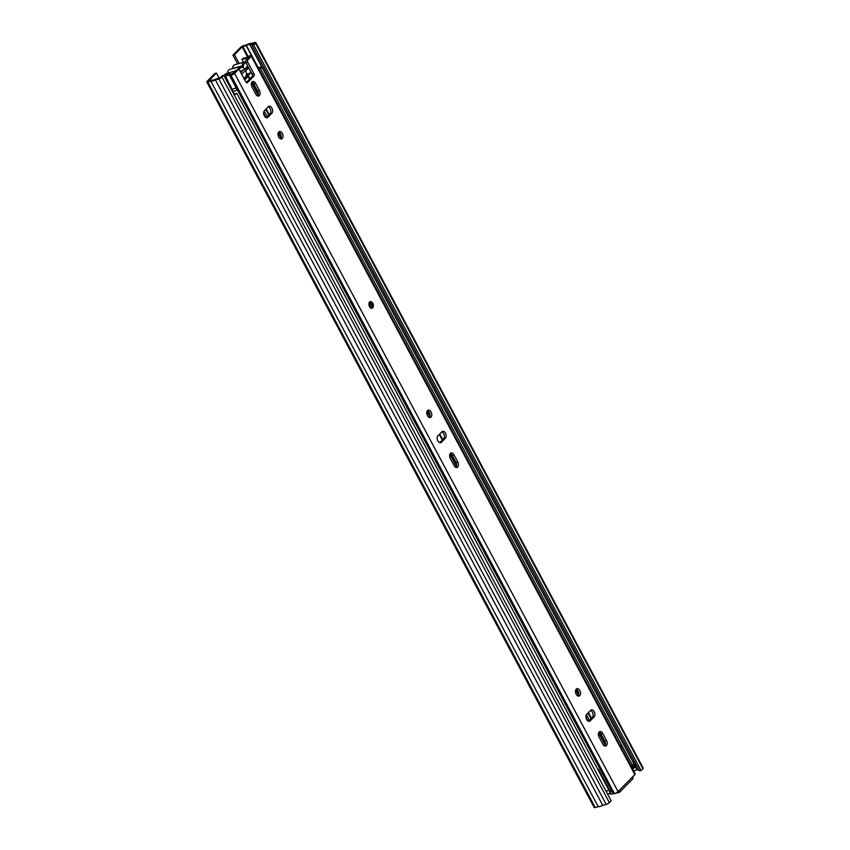 <?xml version="1.0" encoding="UTF-8"?>
<svg xmlns="http://www.w3.org/2000/svg" width="850" height="850" viewBox="0 0 850 850"><rect width="100%" height="100%" fill="white"/><g stroke="black" fill="none" stroke-linecap="round" stroke-linejoin="round"><path stroke-width="1.27" d="M241.708 74.184L247.222 68.595A2.561 0.669 -28.1 0 0 247.552 67.926L246.957 66.821M216.389 73.068L214.848 73.504L207.134 81.324A2.561 0.669 -28.1 0 0 206.816 81.983A2.561 0.669 -28.1 0 0 207.857 82.004L210.864 81.164A5.791 1.519 -28.1 0 0 215.379 79.9L218.833 78.933A2.561 0.669 -28.1 0 0 221.977 77.159L223.794 75.321L222.254 75.756L219.799 77.945L215.773 79.103A3.751 0.988 -28.1 0 1 212.351 80.059L208.611 81.016L216.389 73.068L219.098 78.147M253.672 45.029L255.489 43.191L642.866 768.676L641.049 770.525L253.672 45.029L252.121 45.464L254.012 43.488L249.836 44.572A3.751 0.988 -28.1 0 0 246.404 45.528L242.186 46.909L234.483 54.729L232.932 55.165L237.628 63.952M239.179 63.527L234.483 54.729M255.489 43.191A2.561 0.669 -28.1 0 0 255.808 42.521A2.561 0.669 -28.1 0 0 254.766 42.5L251.313 43.467A5.791 1.519 -28.1 0 0 246.798 44.731L243.791 45.581A2.561 0.669 -28.1 0 0 240.646 47.345L232.932 55.165M206.816 81.983L594.192 807.479A2.561 0.669 -28.1 0 0 595.234 807.5L598.241 806.661A5.791 1.519 -28.1 0 0 602.767 805.386L606.209 804.419A2.561 0.669 -28.1 0 0 609.354 802.655L611.171 800.817L223.794 75.321M638.796 769.643L637.213 770.058A3.751 0.988 -28.1 0 0 633.781 771.024L633.728 771.046M642.866 768.676A2.561 0.669 -28.1 0 0 643.184 768.018L255.808 42.521M641.049 770.525L639.497 770.95L252.121 45.464M215.379 79.9L602.767 805.386M210.864 81.164L598.241 806.661M243.408 69.774L240.773 72.441M244.375 71.474L245.735 70.752A5.451 3.389 -105.6 0 1 245.278 77.254A5.451 3.389 -105.6 0 1 243.706 77.945M239.349 69.934A5.451 3.389 -105.6 0 1 239.53 69.296A5.451 3.389 -105.6 0 1 244.779 69.041L240.242 71.442M244.779 69.041L247.732 66.045M248.657 67.787L245.735 70.752M230.393 69.222A6.651 4.133 74.4 0 0 229.946 69.307A6.651 4.133 74.4 0 0 227.651 72.006L228.066 73.015L235.663 70.89M227.651 72.006L228.066 73.036M248.466 67.416L247.435 67.703M247.265 75.066L248.242 75.661A2.561 0.669 151.9 0 1 248.455 75.788A2.561 0.669 151.9 0 1 248.126 76.457L244.747 79.879M267.123 116.705L264.116 111.074M589.422 720.311L586.415 714.68M246.404 76.691L246.075 77.392M588.051 721.055L585.926 717.092M265.752 117.449L263.627 113.475M232.698 90.1L231.891 90.493M634.089 764.118L632.273 764.968L260.387 68.489L262.204 67.649L634.089 764.118A5.791 1.519 -28.1 0 0 634.047 763.789L262.161 67.309A5.791 1.519 -28.1 0 0 258.23 67.809M260.387 68.489A3.751 0.988 -28.1 0 0 260.366 68.276A3.751 0.988 -28.1 0 0 258.517 68.329M234.228 94.86A5.791 1.519 -28.1 0 0 236.852 93.362L235.939 93.277A3.751 0.988 -28.1 0 1 233.973 94.382M236.852 93.362L608.727 789.831A5.791 1.519 -28.1 0 1 606.103 791.339M634.068 763.831A3.411 0.892 -28.1 0 0 634.1 763.47L635.651 766.371A3.411 0.892 151.9 0 1 635.216 767.263L633.25 768.4L631.699 765.499A2.901 0.765 -28.1 0 0 632.071 764.745L621.849 745.599A2.901 0.765 -28.1 0 0 620.202 745.716M620.829 746.895A2.901 0.765 -28.1 0 0 621.477 746.353A2.901 0.765 -28.1 0 0 621.849 745.599M633.25 768.4A2.901 0.765 151.9 0 1 632.612 768.942M633.76 768.262L632.219 765.361L633.664 764.362A3.411 0.892 -28.1 0 0 633.739 764.288M598.145 770.004A2.901 0.765 -28.1 0 0 598.432 769.335A2.901 0.765 -28.1 0 0 597.72 769.207M610.449 791.977L610.183 792.636A3.411 0.892 151.9 0 1 607.697 794.325M608.664 789.703L609.142 789.108L608.398 789.214M606.156 791.414A3.411 0.892 -28.1 0 0 607.909 790.362M372.704 307.881A3.411 2.114 74.4 0 0 373.012 303.854A3.411 2.114 74.4 0 0 370.239 301.686A3.411 2.114 74.4 0 0 369.601 302.069A3.411 2.114 74.4 0 0 369.304 306.096A3.411 2.114 74.4 0 0 372.077 308.252A3.411 2.114 74.4 0 0 372.704 307.881M252.078 81.961A3.836 2.38 74.4 0 0 252.004 87.061L255.797 94.169A3.836 2.38 74.4 0 0 258.644 96.029A3.836 2.38 74.4 0 0 259.431 90.493L255.637 83.385A3.836 2.38 74.4 0 0 252.779 81.526A3.836 2.38 74.4 0 0 252.078 81.961M282.253 138.476A3.836 2.38 74.4 0 0 282.593 133.949A3.836 2.38 74.4 0 0 279.469 131.516A3.836 2.38 74.4 0 0 278.768 131.941A3.836 2.38 74.4 0 0 278.418 136.468A3.836 2.38 74.4 0 0 281.541 138.901A3.836 2.38 74.4 0 0 282.253 138.476M278.662 132.069A3.836 2.38 -105.6 0 1 280.999 135.065A3.836 2.38 -105.6 0 1 280.564 138.858M450.415 453.411A3.836 2.38 74.4 0 0 450.341 458.522L454.134 465.63A3.836 2.38 74.4 0 0 456.981 467.479A3.836 2.38 74.4 0 0 457.767 461.943L453.974 454.835A3.836 2.38 74.4 0 0 451.116 452.986A3.836 2.38 74.4 0 0 450.415 453.411M431.003 417.063A3.836 2.38 74.4 0 0 431.343 412.537A3.836 2.38 74.4 0 0 428.23 410.104A3.836 2.38 74.4 0 0 427.518 410.529A3.836 2.38 74.4 0 0 427.178 415.055A3.836 2.38 74.4 0 0 430.291 417.488A3.836 2.38 74.4 0 0 431.003 417.063M427.412 410.656A3.836 2.38 -105.6 0 1 429.76 413.663A3.836 2.38 -105.6 0 1 429.314 417.446M579.753 695.651A3.836 2.38 74.4 0 0 580.104 691.124A3.836 2.38 74.4 0 0 576.98 688.691A3.836 2.38 74.4 0 0 576.268 689.127A3.836 2.38 74.4 0 0 575.928 693.653A3.836 2.38 74.4 0 0 579.052 696.076A3.836 2.38 74.4 0 0 579.753 695.651M576.162 689.244A3.836 2.38 -105.6 0 1 578.51 692.251A3.836 2.38 -105.6 0 1 578.064 696.033M599.165 731.999A3.836 2.38 74.4 0 0 599.091 737.109L602.884 744.218A3.836 2.38 74.4 0 0 605.742 746.066A3.836 2.38 74.4 0 0 606.518 740.531L602.724 733.423A3.836 2.38 74.4 0 0 599.877 731.574A3.836 2.38 74.4 0 0 599.165 731.999M251.207 72.718L252.365 74.885M234.111 94.308L232.486 91.258L234.579 94.084M608.781 793.719L612.489 793.804A3.793 0.999 151.9 0 1 613.232 793.783A2.731 0.712 -28.1 0 0 614.157 793.688L614.476 793.592A2.901 0.765 -28.1 0 0 618.035 791.584L633.505 775.912L632.411 778.951M247.743 62.199L245.947 62.698A1.7 1.062 -105.6 0 1 245.979 60.424L247.775 59.925A1.7 1.062 74.4 0 0 247.743 62.199L253.948 73.801A1.7 1.062 -105.6 0 1 253.906 76.075L247.446 82.62A1.7 1.062 -105.6 0 1 247.137 82.811A1.7 1.062 -105.6 0 1 245.873 81.993L239.668 70.38A1.7 1.062 74.4 0 0 238.404 69.562A1.7 1.062 74.4 0 0 238.085 69.753L236.289 70.252L231.636 74.29A6.184 1.615 -28.1 0 0 231.604 74.216A6.184 1.615 -28.1 0 0 226.026 75.374L225.558 76.319L233.229 91.556L237.118 90.036L236.502 88.474A2.731 0.712 -28.1 0 0 236.502 88.464A2.731 0.712 -28.1 0 0 236.512 88.474A2.731 0.712 -28.1 0 0 236.704 88.602L237.118 90.036M225.558 76.319A3.793 0.999 151.9 0 1 229.5 75.342A3.793 0.999 151.9 0 1 229.521 75.384A2.731 0.712 -28.1 0 0 229.532 75.416A2.731 0.712 -28.1 0 0 229.734 75.544A2.731 0.712 -28.1 0 0 230.648 75.448L230.977 75.353A2.901 0.765 -28.1 0 0 234.536 73.355L238.085 69.753M245.979 60.424L249.241 57.12M247.775 59.925L251.334 56.323A2.901 0.765 -28.1 0 0 251.706 55.569A2.901 0.765 -28.1 0 0 250.516 55.547L250.187 55.633A2.731 0.712 -28.1 0 0 248.041 56.61A3.793 0.999 151.9 0 1 243.599 58.034L241.836 59.341A6.184 1.615 -28.1 0 0 248.795 56.897L249.061 56.78M251.334 56.323L634.833 774.562L633.505 775.912M268.228 106.845A3.836 2.38 -105.6 0 1 270.619 109.958A3.836 2.38 -105.6 0 1 270.034 113.751L266.188 117.651M251.972 82.078A3.836 2.38 -105.6 0 1 253.831 83.884L257.635 90.993A3.836 2.38 -105.6 0 1 257.667 95.986M450.309 453.528A3.836 2.38 -105.6 0 1 452.168 455.334L455.972 462.442A3.836 2.38 -105.6 0 1 456.004 467.436M441.777 431.864A3.836 2.38 -105.6 0 1 444.157 434.977A3.836 2.38 -105.6 0 1 443.583 438.781L439.737 442.669M590.527 710.451A3.836 2.38 -105.6 0 1 592.918 713.564A3.836 2.38 -105.6 0 1 592.333 717.368L588.487 721.257M599.059 732.116A3.836 2.38 -105.6 0 1 600.929 733.922L604.722 741.041A3.836 2.38 -105.6 0 1 604.754 746.024M245.947 62.698L252.142 74.301L253.948 73.801M236.289 70.252A1.7 1.062 -105.6 0 1 236.608 70.061A1.7 1.062 -105.6 0 1 236.969 70.061M253.906 76.075L252.11 76.574L246.256 82.514M252.11 76.574A1.7 1.062 74.4 0 0 252.142 74.301M267.877 117.268L271.83 113.252A3.836 2.38 74.4 0 0 272.181 108.726A3.836 2.38 74.4 0 0 269.057 106.293A3.836 2.38 74.4 0 0 268.345 106.718L264.392 110.734A3.836 2.38 74.4 0 0 264.053 115.26A3.836 2.38 74.4 0 0 267.166 117.693A3.836 2.38 74.4 0 0 267.877 117.268L266.337 117.693M441.426 442.287L445.379 438.271A3.836 2.38 74.4 0 0 445.719 433.744A3.836 2.38 74.4 0 0 442.606 431.311A3.836 2.38 74.4 0 0 441.894 431.747L437.941 435.752A3.836 2.38 74.4 0 0 437.591 440.279A3.836 2.38 74.4 0 0 440.714 442.712A3.836 2.38 74.4 0 0 441.426 442.287L439.886 442.712M590.644 710.334L586.691 714.34A3.836 2.38 74.4 0 0 586.341 718.866A3.836 2.38 74.4 0 0 589.464 721.299A3.836 2.38 74.4 0 0 590.176 720.874L594.129 716.858A3.836 2.38 74.4 0 0 594.479 712.332A3.836 2.38 74.4 0 0 591.356 709.909A3.836 2.38 74.4 0 0 590.644 710.334M634.833 774.562A2.901 0.765 -28.1 0 0 635.205 773.808L251.706 55.569M615.209 793.337L619.501 792.327L633.154 778.494M618.258 791.371L618.928 792.625L619.374 790.234M610.3 794.07L613.02 793.762M232.528 89.377A3.793 0.999 151.9 0 1 236.438 88.347M232.486 91.258L232.719 89.962M241.836 59.341L243.429 62.326M247.222 68.595L246.521 67.267M242.186 46.909L247.531 56.907M249.953 44.561L262.023 67.15M635.588 766.785L637.33 770.047M249.836 44.572L261.853 67.076M635.524 766.902L637.213 770.058M246.404 45.528L258.294 67.777M632.655 768.91L633.781 771.024M246.224 45.602L251.462 55.431M242.824 46.559L248.147 56.546M221.977 77.159L609.354 802.655M218.833 78.933L606.209 804.419M207.857 82.004L595.234 807.5M229.946 69.307L241.942 66.353A0.85 0.637 -77.6 0 1 242.399 67.012A1.7 1.062 74.4 0 0 243.058 66.81A1.7 1.062 74.4 0 0 243.398 66.002L241.91 66.343A0.85 0.637 -77.6 0 0 241.697 66.364A6.651 4.133 -105.6 0 0 240.359 66.385A6.651 4.133 -105.6 0 0 237.926 69.689M234.122 72.441A6.651 4.133 -105.6 0 1 234.77 71.549A6.651 4.133 -105.6 0 1 235.577 70.964M232.135 68.829L233.506 65.578L234.951 64.706A6.651 4.133 74.4 0 0 233.718 65.45A6.651 4.133 74.4 0 0 232.422 68.595L242.197 65.864A6.651 4.133 -105.6 0 1 243.493 62.709A6.651 4.133 -105.6 0 1 244.726 61.965L245.661 61.859M249.539 74.024A6.651 4.133 -105.6 0 1 248.306 74.768A6.651 4.133 -105.6 0 1 246.968 74.8A0.85 0.637 102.4 0 0 247.552 73.791A5.791 3.602 74.4 0 0 249.794 73.121A5.791 3.602 74.4 0 0 250.676 71.57M245.873 62.549A5.791 3.602 74.4 0 0 244.524 63.261A5.791 3.602 74.4 0 0 243.398 66.002M223.954 75.629L226.227 73.546A6.651 4.133 74.4 0 0 225.006 74.29A6.651 4.133 74.4 0 0 224.06 75.831M229.819 86.349L229.702 86.381A6.651 4.133 74.4 0 0 229.819 86.349L230.775 86.084M245.172 78.444A6.651 4.133 -105.6 0 1 244.311 79.061M243.886 78.274A5.791 3.602 74.4 0 0 245.427 77.541A5.791 3.602 74.4 0 0 246.564 74.8L246.489 75.289M242.399 67.012A5.791 3.602 74.4 0 0 239.137 69.743M247.552 73.791A1.7 1.062 74.4 0 0 246.564 74.8M243.95 79.188L245.395 78.317L246.819 74.843M248.126 76.457L249.571 79.156M251.536 82.843L258.113 95.168M265.71 109.395L268.738 115.069M278.226 132.834L281.01 138.04M426.976 411.421L429.76 416.627M439.259 434.414L442.287 440.087M449.873 454.293L456.45 466.618M575.737 690.009L578.51 695.215M588.009 713.001L591.037 718.675M598.623 732.881L605.2 745.206M248.242 75.661L246.649 76.797M633.261 764.766L634.812 767.667M635.216 767.263L633.664 764.362M610.587 792.232L609.036 789.331M608.696 789.852L610.183 792.636M237.479 90.058L613.232 793.783M230.648 75.448L614.157 793.688M236.512 88.474L229.532 75.416L236.523 88.506M234.536 73.355L618.035 791.584M230.977 75.353L614.476 793.592M246.766 82.811L247.446 82.62M604.722 741.041L606.518 740.531M600.929 733.922L602.724 733.423M592.333 717.368L594.129 716.858M588.636 721.299L590.176 720.874M443.583 438.781L445.379 438.271M455.972 462.442L457.767 461.943M452.168 455.334L453.974 454.835M257.635 90.993L259.431 90.493M253.831 83.884L255.637 83.385M270.034 113.751L271.83 113.252M371.291 306.606A1.7 1.062 -105.6 0 1 370.972 306.797C370.334 307.031 369.994 305.957 369.952 303.578L370.047 303.514A1.7 1.062 -105.6 0 1 371.439 304.598A1.7 1.062 -105.6 0 1 371.291 306.606M370.143 306.138L369.686 304.502M250.877 71.931L249.751 73.897L246.755 75.204M244.726 61.965L234.951 64.706M226.227 73.546L235.641 70.911M227.683 73.546L227.662 72.494M248.455 75.788L250.006 78.71M251.876 82.195L258.304 94.254M266.156 108.949L269.184 114.623M278.566 132.186L281.201 137.126M427.316 410.773L429.951 415.714M439.705 433.967L442.733 439.641M450.213 453.645L456.641 465.704M576.066 689.361L578.712 694.312M588.455 712.555L591.483 718.229M598.963 732.243L605.402 744.292M608.961 789.066L598.432 769.335M610.693 792.009L609.142 789.108M251.196 72.718L252.376 74.917M238.404 69.562L236.608 70.061M251.303 72.739L250.623 72.611M371.429 308.433L372.279 307.934C373.628 304.576 372.725 302.558 369.591 301.867"/></g></svg>
